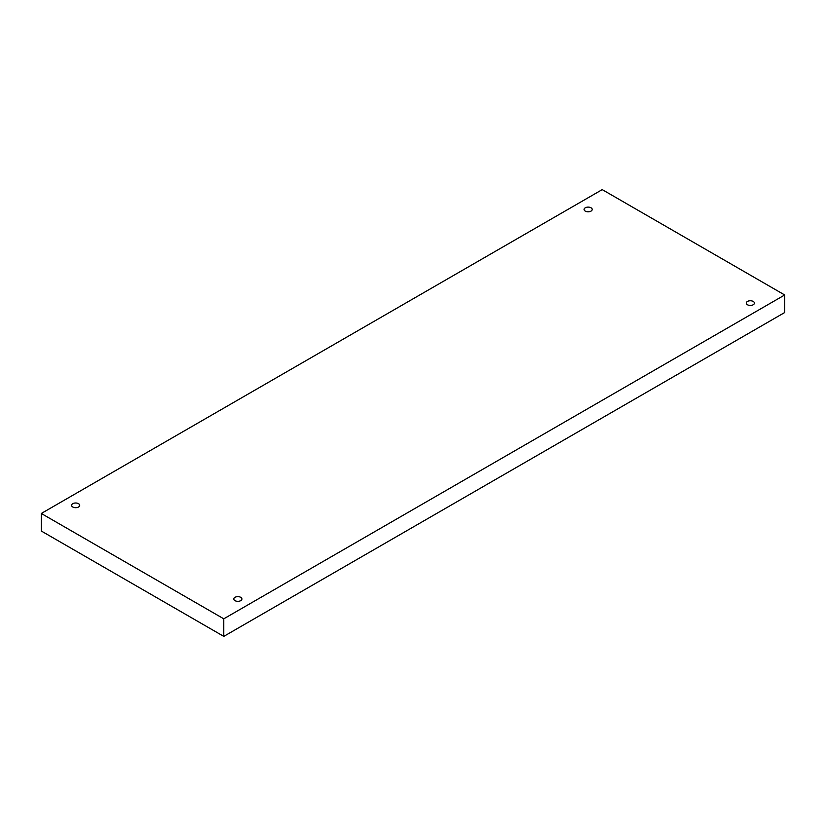 <?xml version="1.0" encoding="UTF-8"?>
<svg xmlns="http://www.w3.org/2000/svg" width="826" height="826" viewBox="0 0 826 826"><rect width="100%" height="100%" fill="white"/><g stroke="black" fill="none" stroke-linecap="round" stroke-linejoin="round"><path stroke-width="1.24" d="M223.774 618.819L223.774 636.381L784.7 312.527L784.7 294.975L602.226 189.619L41.3 513.473L223.774 618.819L784.7 294.975M41.3 513.473L41.3 531.025L223.774 636.381M585.273 207.801A4.058 2.344 180 0 1 589.702 207.285A4.058 2.344 180 0 1 592.211 209.453A4.058 2.344 180 0 1 588.153 211.797A4.058 2.344 180 0 1 584.085 209.453A4.058 2.344 180 0 1 585.273 207.801M72.781 503.684A4.058 2.344 180 0 1 77.21 503.179A4.058 2.344 180 0 1 79.719 505.347A4.058 2.344 180 0 1 75.651 507.691A4.058 2.344 180 0 1 71.594 505.347A4.058 2.344 180 0 1 72.781 503.684M234.976 597.332A4.058 2.344 180 0 1 239.406 596.816A4.058 2.344 180 0 1 241.915 598.984A4.058 2.344 180 0 1 237.847 601.328A4.058 2.344 180 0 1 233.789 598.984A4.058 2.344 180 0 1 234.976 597.332M747.478 301.438A4.058 2.344 180 0 1 751.897 300.932A4.058 2.344 180 0 1 754.406 303.101A4.058 2.344 180 0 1 750.349 305.444A4.058 2.344 180 0 1 746.281 303.101A4.058 2.344 180 0 1 747.478 301.438"/></g></svg>

